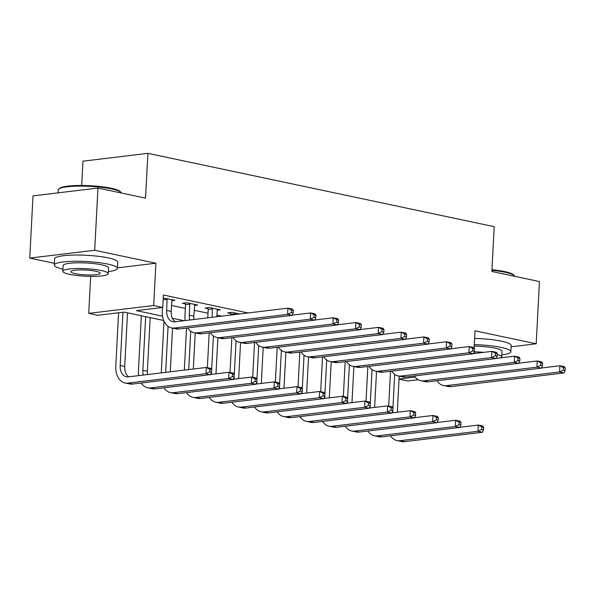 <?xml version="1.0" encoding="UTF-8"?>
<svg xmlns="http://www.w3.org/2000/svg" width="595" height="595" viewBox="0 0 595 595"><rect width="100%" height="100%" fill="white"/><g stroke="black" fill="none" stroke-linecap="round" stroke-linejoin="round"><path stroke-width="0.89" d="M163.722 320.497L124.124 312.107L97.788 315.291L88.729 313.364L153.674 305.533L162.74 307.451L136.411 310.627L162.539 316.161M90.663 276.4L88.729 313.364M117.423 267.862L155.89 263.221L94.694 250.264L97.959 188.05L33.008 195.881L29.75 258.096L54.405 263.325M81.679 185.484L82.95 161.171L147.895 153.332L494.207 226.688L491.857 271.484L539.457 281.561L536.192 343.776L475.003 330.813L474.096 348.045M418.211 379.707L407.835 380.956L399.037 379.097M94.694 250.264L29.75 258.096M511.105 346.803L536.192 343.776M248.145 312.963L163.387 295.008L162.74 307.451M171.516 305.48L185.335 308.411M194.178 310.285L207.997 313.208M216.84 315.082L221.816 316.138M239.807 313.967L232.109 312.338L227.721 312.866L230.682 313.491M217.093 310.226L220.321 309.839L209.447 307.533L205.059 308.061L208.012 308.693M194.431 305.428L197.659 305.042L186.778 302.736L182.39 303.264L185.35 303.889M171.769 300.631L174.997 300.237L163.231 298.043M155.89 263.221L153.674 305.533M473.851 352.783L473.806 353.549M97.959 188.05L145.552 198.128L147.895 153.332M399.044 379.008L415.176 377.059M172.379 318.243L183.974 320.705M541.502 367.985L559.895 365.769L564.424 366.728L565.25 368.03L563.435 367.643L563.309 370.135L565.116 370.521L565.25 368.03M565.116 370.521L564.097 372.946L450.973 386.601A18.951 12.882 102 0 1 448.02 386.475L443.491 385.515A18.951 12.882 102 0 1 437.042 380.748M564.097 372.946L559.568 371.987L446.436 385.642A18.951 12.882 102 0 1 443.491 385.515M563.309 370.135L559.568 371.987L559.895 365.769L563.435 367.643M388.684 406.088L390.506 371.287M399.193 376.137L397.304 412.238M394.701 374.367L392.938 408.036M392.797 410.788L392.693 412.796M459.905 427.292L478.298 425.068L482.828 426.027L483.653 427.336L481.838 426.95L481.712 429.441L483.527 429.821L483.653 427.336M483.527 429.821L482.5 432.253L404.481 441.669A18.951 12.882 102 0 1 401.536 441.542L396.999 440.583A18.951 12.882 102 0 1 390.551 435.808M482.5 432.253L477.971 431.293L399.952 440.709A18.951 12.882 102 0 1 396.999 440.583M481.712 429.441L477.971 431.293L478.298 425.068L481.838 426.95M518.84 363.188L537.226 360.964L541.762 361.924L542.588 363.233L540.773 362.846L540.639 365.337L542.454 365.717L542.588 363.233M542.454 365.717L541.435 368.149L428.311 381.797A18.951 12.882 102 0 1 425.358 381.678L420.829 380.718A18.951 12.882 102 0 1 414.38 375.943M541.435 368.149L536.906 367.189L423.774 380.837A18.951 12.882 102 0 1 420.829 380.718M540.639 365.337L536.906 367.189L537.226 360.964L540.773 362.846M496.178 358.383L514.563 356.167L519.1 357.126L519.918 358.428L518.111 358.049L517.977 360.533L519.792 360.92L519.918 358.428M519.792 360.92L518.773 363.352L405.641 376.999A18.951 12.882 102 0 1 402.696 376.873L398.159 375.914A18.951 12.882 102 0 1 391.718 371.146M518.773 363.352L514.236 362.385L401.112 376.04A18.951 12.882 102 0 1 398.159 375.914M517.977 360.533L514.236 362.385L514.563 356.167L518.111 358.049M473.508 353.586L491.901 351.362L496.431 352.329L497.256 353.631L495.442 353.244L495.315 355.736L497.13 356.115L497.256 353.631M497.13 356.115L496.111 358.547L382.979 372.195A18.951 12.882 102 0 1 380.034 372.076L375.497 371.116A18.951 12.882 102 0 1 369.049 366.341M496.111 358.547L491.574 357.588L378.45 371.235A18.951 12.882 102 0 1 375.497 371.116M495.315 355.736L491.574 357.588L491.901 351.362L495.442 353.244M366.014 401.29L367.844 366.49M376.531 371.332L374.642 407.434M372.039 369.562L370.276 403.239M370.135 405.991L370.023 407.991M437.243 422.487L455.636 420.271L460.166 421.23L460.991 422.532L459.176 422.153L459.043 424.637L460.857 425.023L460.991 422.532M460.857 425.023L459.838 427.448L381.819 436.864A18.951 12.882 102 0 1 378.866 436.745L374.337 435.778A18.951 12.882 102 0 1 367.889 431.011M459.838 427.448L455.309 426.489L377.282 435.904A18.951 12.882 102 0 1 374.337 435.778M459.043 424.637L455.309 426.489L455.636 420.271L459.176 422.153M343.352 396.486L345.174 361.686M353.869 366.535L351.972 402.637M349.377 364.765L347.614 398.442M347.465 401.186L347.361 403.194M414.581 417.69L432.967 415.466L437.504 416.426L438.329 417.735L436.514 417.348L436.38 419.839L438.195 420.219L438.329 417.735M438.195 420.219L437.176 422.651L359.149 432.067A18.951 12.882 102 0 1 356.204 431.94L351.675 430.981A18.951 12.882 102 0 1 345.226 426.213M437.176 422.651L432.639 421.691L354.62 431.107A18.951 12.882 102 0 1 351.675 430.981M436.38 419.839L432.639 421.691L432.967 415.466L436.514 417.348M320.69 391.688L322.512 356.888M331.199 361.73L329.31 397.832M326.714 359.96L324.944 393.637M324.803 396.389L324.699 398.39M391.912 412.885L410.305 410.669L414.834 411.628L415.66 412.93L413.845 412.551L413.718 415.035L415.533 415.422L415.66 412.93M415.533 415.422L414.514 417.854L336.487 427.262A18.951 12.882 102 0 1 333.542 427.143L329.005 426.184A18.951 12.882 102 0 1 322.557 421.409M414.514 417.854L409.977 416.887L331.958 426.303A18.951 12.882 102 0 1 329.005 426.184M413.718 415.035L409.977 416.887L410.305 410.669L413.845 412.551M450.846 348.782L469.239 346.565L473.769 347.525L474.594 348.826L472.78 348.447L472.653 350.931L474.46 351.318L474.594 348.826M474.46 351.318L473.441 353.75L360.317 367.398A18.951 12.882 102 0 1 357.364 367.271L352.835 366.312A18.951 12.882 102 0 1 346.387 361.544M473.441 353.75L468.912 352.79L355.78 366.438A18.951 12.882 102 0 1 352.835 366.312M472.653 350.931L468.912 352.79L469.239 346.565L472.78 348.447M298.028 386.884L299.85 352.084M308.537 356.933L306.648 393.035M304.045 355.163L302.282 388.84M302.141 391.584L302.037 393.593M369.25 408.088L387.643 405.864L392.172 406.831L392.998 408.133L391.183 407.746L391.056 410.238L392.864 410.617L392.998 408.133M392.864 410.617L391.845 413.049L313.825 422.465A18.951 12.882 102 0 1 310.873 422.338L306.343 421.379A18.951 12.882 102 0 1 299.895 416.612M391.845 413.049L387.315 412.09L309.288 421.505A18.951 12.882 102 0 1 306.343 421.379M391.056 410.238L387.315 412.09L387.643 405.864L391.183 407.746M491.953 269.706A30.828 5.11 3 0 1 504.694 271.588A30.828 5.11 3 0 1 513.678 274.905L514.385 275.671A31.587 5.236 -177 0 0 505.185 272.272A31.587 5.236 -177 0 0 491.916 270.323M514.764 276.333A31.587 5.236 -177 0 0 514.385 275.671M501.823 354.888A31.587 5.236 -177 0 0 510.852 351.727A31.587 5.236 -177 0 0 501.243 347.428A31.587 5.236 -177 0 0 474.274 344.646M510.852 351.727L511.172 345.502A31.587 5.236 -177 0 0 501.57 341.203A31.587 5.236 -177 0 0 474.602 338.421M474.2 346.134A22.744 3.771 3 0 1 495.099 348.164A22.744 3.771 3 0 1 502.016 351.266L501.719 356.985A22.744 3.771 -177 0 0 497.212 354.471M501.109 357.788A22.744 3.771 -177 0 0 501.719 356.985M476.149 353.266A14.659 2.432 -177 0 0 473.821 353.259M483.757 352.352A22.744 3.771 -177 0 0 474.23 351.861M58.749 189.069L59.53 188.384A30.828 5.11 3 0 1 80.385 185.484A30.828 5.11 3 0 1 111.25 188.251A30.828 5.11 3 0 1 120.227 191.568L120.934 192.334A31.587 5.236 -177 0 0 111.734 188.935A31.587 5.236 -177 0 0 80.109 186.101A31.587 5.236 -177 0 0 58.749 189.069A31.587 5.236 -177 0 0 58.25 189.924L58.094 192.854M121.321 192.996A31.587 5.236 -177 0 0 120.934 192.334M108.379 271.551A31.587 5.236 -177 0 0 117.401 268.39A31.587 5.236 -177 0 0 107.799 264.091A31.587 5.236 -177 0 0 73.676 261.279A31.587 5.236 -177 0 0 54.309 265.08A31.587 5.236 -177 0 0 62.951 269.171M117.401 268.39L117.728 262.164A31.587 5.236 -177 0 0 108.119 257.866A31.587 5.236 -177 0 0 74.003 255.062A31.587 5.236 -177 0 0 54.636 258.862L54.309 265.08M62.847 271.268L63.144 265.549A22.744 3.771 3 0 1 77.082 262.804A22.744 3.771 3 0 1 101.656 264.827A22.744 3.771 3 0 1 108.565 267.929L108.268 273.648A22.744 3.771 -177 0 0 101.351 270.554A22.744 3.771 -177 0 0 76.785 268.531A22.744 3.771 -177 0 0 62.847 271.268A22.744 3.771 -177 0 0 69.756 274.362A22.744 3.771 -177 0 0 94.322 276.385A22.744 3.771 -177 0 0 108.268 273.648M95.736 271.231A14.659 2.432 -177 0 0 79.901 269.929A14.659 2.432 -177 0 0 70.917 271.692A14.659 2.432 -177 0 0 75.372 273.685A14.659 2.432 -177 0 0 91.206 274.987A14.659 2.432 -177 0 0 100.191 273.224A14.659 2.432 -177 0 0 95.736 271.231M428.184 343.984L446.57 341.768L451.107 342.727L451.932 344.029L450.118 343.642L449.984 346.134L451.798 346.513L451.932 344.029M451.798 346.513L450.779 348.945L337.648 362.593A18.951 12.882 102 0 1 334.702 362.474L330.166 361.515A18.951 12.882 102 0 1 323.725 356.74M450.779 348.945L446.243 347.986L333.118 361.634A18.951 12.882 102 0 1 330.166 361.515M449.984 346.134L446.243 347.986L446.57 341.768L450.118 343.642M405.522 339.18L423.908 336.963L428.437 337.923L429.263 339.224L427.455 338.845L427.322 341.329L429.136 341.716L429.263 339.224M429.136 341.716L428.117 344.148L314.986 357.796A18.951 12.882 102 0 1 312.04 357.669L307.503 356.71A18.951 12.882 102 0 1 301.055 351.942M428.117 344.148L423.58 343.189L310.456 356.836A18.951 12.882 102 0 1 307.503 356.71M427.322 341.329L423.58 343.189L423.908 336.963L427.455 338.845M382.853 334.383L401.246 332.166L405.775 333.126L406.601 334.427L404.786 334.04L404.66 336.532L406.467 336.919L406.601 334.427M406.467 336.919L405.448 339.343L292.324 352.999A18.951 12.882 102 0 1 289.371 352.872L284.841 351.913A18.951 12.882 102 0 1 278.393 347.138M405.448 339.343L400.918 338.384L287.787 352.032A18.951 12.882 102 0 1 284.841 351.913M404.66 336.532L400.918 338.384L401.246 332.166L404.786 334.04M360.191 329.585L378.576 327.362L383.113 328.321L383.939 329.623L382.124 329.243L381.99 331.727L383.805 332.114L383.939 329.623M383.805 332.114L382.786 334.546L269.661 348.194A18.951 12.882 102 0 1 266.709 348.068L262.179 347.108A18.951 12.882 102 0 1 255.731 342.341M382.786 334.546L378.256 333.587L265.125 347.235A18.951 12.882 102 0 1 262.179 347.108M381.99 331.727L378.256 333.587L378.576 327.362L382.124 329.243M235.07 312.963L235.204 314.524M230.815 315.053L230.458 312.531M337.529 324.781L355.914 322.564L360.451 323.524L361.269 324.825L359.462 324.439L359.328 326.93L361.143 327.317L361.269 324.825M361.143 327.317L360.124 329.742L246.992 343.397A18.951 12.882 102 0 1 244.047 343.27L239.51 342.311A18.951 12.882 102 0 1 233.069 337.536M360.124 329.742L355.587 328.782L242.463 342.437A18.951 12.882 102 0 1 239.51 342.311M359.328 326.93L355.587 328.782L355.914 322.564L359.462 324.439M235.248 313.736L230.853 314.272M275.359 382.087L277.181 347.287M285.875 352.128L283.979 388.238M281.383 350.358L279.62 384.035M279.471 386.787L279.367 388.788M346.588 403.284L364.973 401.067L369.51 402.027L370.335 403.328L368.521 402.949L368.387 405.433L370.202 405.82L370.335 403.328M370.202 405.82L369.183 408.252L291.163 417.66A18.951 12.882 102 0 1 288.211 417.541L283.681 416.582A18.951 12.882 102 0 1 277.233 411.807M369.183 408.252L364.653 407.292L286.626 416.701A18.951 12.882 102 0 1 283.681 416.582M368.387 405.433L364.653 407.292L364.973 401.067L368.521 402.949M252.697 377.282L254.519 342.489M263.213 347.331L261.317 383.433M258.721 345.561L256.958 379.238M256.809 381.99L256.705 383.991M323.925 398.486L342.311 396.27L346.848 397.229L347.666 398.531L345.859 398.144L345.725 400.636L347.539 401.015L347.666 398.531M347.539 401.015L346.521 403.447L268.494 412.863A18.951 12.882 102 0 1 265.549 412.737L261.012 411.777A18.951 12.882 102 0 1 254.571 407.01M346.521 403.447L341.984 402.488L263.964 411.904A18.951 12.882 102 0 1 261.012 411.777M345.725 400.636L341.984 402.488L342.311 396.27L345.859 398.144M230.034 372.485L231.857 337.685M240.544 342.527L238.655 378.636M236.059 340.757L234.289 374.434M234.147 377.185L234.043 379.193M301.256 393.682L319.649 391.465L324.178 392.425L325.004 393.726L323.189 393.347L323.063 395.831L324.877 396.218L325.004 393.726M324.877 396.218L323.851 398.65L245.832 408.058A18.951 12.882 102 0 1 242.886 407.939L238.35 406.98A18.951 12.882 102 0 1 231.901 402.205M323.851 398.65L319.322 397.691L241.302 407.099A18.951 12.882 102 0 1 238.35 406.98M323.063 395.831L319.322 397.691L319.649 391.465L323.189 393.347M207.365 367.68L209.195 332.888M217.882 337.729L215.992 373.831M213.389 335.959L211.627 369.636M211.485 372.388L211.374 374.389M278.594 388.885L296.987 386.668L301.516 387.628L302.342 388.929L300.527 388.542L300.401 391.034L302.208 391.421L302.342 388.929M302.208 391.421L301.189 393.845L223.17 403.261A18.951 12.882 102 0 1 220.217 403.135L215.688 402.175A18.951 12.882 102 0 1 209.239 397.408M301.189 393.845L296.66 392.886L218.633 402.302A18.951 12.882 102 0 1 215.688 402.175M300.401 391.034L296.66 392.886L296.987 386.668L300.527 388.542M184.324 370.12L186.525 328.083M195.22 332.925L193.323 369.034M190.727 331.162L188.712 369.592M255.932 384.087L274.317 381.864L278.854 382.823L279.68 384.125L277.865 383.745L277.731 386.229L279.546 386.616L279.68 384.125M279.546 386.616L278.527 389.048L200.508 398.464A18.951 12.882 102 0 1 197.555 398.338L193.025 397.378A18.951 12.882 102 0 1 186.577 392.603M278.527 389.048L273.99 388.089L195.971 397.497A18.951 12.882 102 0 1 193.025 397.378M277.731 386.229L273.99 388.089L274.317 381.864L277.865 383.745M212.4 308.158L212.14 317.306M217.368 309.214L216.751 316.748M207.752 317.834L208.191 309.467L207.796 307.734M314.859 319.984L333.252 317.76L337.782 318.719L338.607 320.028L336.792 319.641L336.666 322.133L338.481 322.512L338.607 320.028M338.481 322.512L337.462 324.944L224.33 338.592A18.951 12.882 102 0 1 221.385 338.473L216.848 337.506A18.951 12.882 102 0 1 210.399 332.739M337.462 324.944L332.925 323.985L219.8 337.633A18.951 12.882 102 0 1 216.848 337.506M336.666 322.133L332.925 323.985L333.252 317.76L336.792 319.641M212.579 308.939L208.191 309.467M161.26 372.901L163.975 321.099M172.55 328.128L170.267 371.816M168.065 326.358L165.648 372.373M233.262 379.283L251.655 377.066L256.185 378.026L257.01 379.327L255.196 378.941L255.069 381.432L256.884 381.819L257.01 379.327M256.884 381.819L255.865 384.244L177.838 393.659A18.951 12.882 102 0 1 174.893 393.533L170.356 392.574A18.951 12.882 102 0 1 163.908 387.806M255.865 384.244L251.328 383.284L173.309 392.7A18.951 12.882 102 0 1 170.356 392.574M255.069 381.432L251.328 383.284L251.655 377.066L255.196 378.941M189.738 303.361L189.336 315.231A12.636 8.59 -78 0 0 189.775 320.006M194.699 304.409L193.866 316.19A12.636 8.59 -78 0 0 194.015 319.493M185.149 320.564A18.951 12.882 102 0 1 184.948 315.759L185.528 304.67L185.134 302.937M292.197 315.179L310.59 312.963L315.119 313.922L315.945 315.224L314.13 314.837L314.004 317.328L315.811 317.715L315.945 315.224M315.811 317.715L314.792 320.14L201.668 333.795A18.951 12.882 102 0 1 198.715 333.669L194.186 332.709A18.951 12.882 102 0 1 187.737 327.942M314.792 320.14L310.263 319.18L197.131 332.836A18.951 12.882 102 0 1 194.186 332.709M314.004 317.328L310.263 319.18L310.59 312.963L314.13 314.837M189.917 304.134L185.528 304.67M138.657 375.631A18.951 12.882 102 0 1 138.457 370.826L141.342 315.759M150.185 317.633L147.374 371.258A12.636 8.59 -78 0 0 147.523 374.56M145.656 316.674L142.845 370.291A12.636 8.59 -78 0 0 143.283 375.073M210.6 374.486L228.993 372.262L233.523 373.221L234.348 374.53L232.533 374.143L232.407 376.635L234.214 377.014L234.348 374.53M234.214 377.014L233.195 379.446L155.176 388.862A18.951 12.882 102 0 1 152.223 388.736L147.694 387.776A18.951 12.882 102 0 1 141.246 383.002M233.195 379.446L228.666 378.487L150.639 387.903A18.951 12.882 102 0 1 147.694 387.776M232.407 376.635L228.666 378.487L228.993 372.262L232.533 374.143M167.076 298.564L166.674 310.426A12.636 8.59 -78 0 0 172.833 321.731A12.636 8.59 -78 0 0 174.796 321.813L287.921 308.158L292.457 309.117L293.283 310.426L291.468 310.04L291.334 312.531L293.149 312.911L293.283 310.426M172.037 299.612L171.204 311.386A12.636 8.59 -78 0 0 175.205 321.761M293.149 312.911L292.13 315.343L287.601 314.383L174.469 328.031A18.951 12.882 102 0 1 171.524 327.912A18.951 12.882 102 0 1 162.286 310.954L162.465 307.481M292.13 315.343L178.998 328.99A18.951 12.882 102 0 1 176.053 328.871L171.524 327.912M291.334 312.531L287.601 314.383L287.921 308.158L291.468 310.04M167.255 299.337L163.134 299.835M211.552 372.217L211.686 369.726L209.871 369.339L209.738 371.83L211.552 372.217L210.533 374.642L206.004 373.682L127.977 383.098A18.951 12.882 102 0 1 125.032 382.972A18.951 12.882 102 0 1 115.794 366.022L118.584 312.777M127.523 312.829L124.712 366.453A12.636 8.59 -78 0 0 128.721 376.828M122.972 312.249L120.183 365.494A12.636 8.59 -78 0 0 126.341 376.799A12.636 8.59 -78 0 0 128.304 376.88L206.324 367.465L210.861 368.424L211.686 369.726M210.533 374.642L132.514 384.058A18.951 12.882 102 0 1 129.561 383.939L125.032 382.972M209.738 371.83L206.004 373.682L206.324 367.465L209.871 369.339M450.973 386.601L446.436 385.642M404.481 441.669L399.952 440.709M428.311 381.797L423.774 380.837M405.641 376.999L401.112 376.04M382.979 372.195L378.45 371.235M381.819 436.864L377.282 435.904M359.149 432.067L354.62 431.107M336.487 427.262L331.958 426.303M360.317 367.398L355.78 366.438M313.825 422.465L309.288 421.505M337.648 362.593L333.118 361.634M314.986 357.796L310.456 356.836M292.324 352.999L287.787 352.032M269.661 348.194L265.125 347.235M246.992 343.397L242.463 342.437M291.163 417.66L286.626 416.701M268.494 412.863L263.964 411.904M245.832 408.058L241.302 407.099M223.17 403.261L218.633 402.302M200.508 398.464L195.971 397.497M224.33 338.592L219.8 337.633M177.838 393.659L173.309 392.7M193.866 316.19L189.336 315.231M201.668 333.795L197.131 332.836M147.374 371.258L142.845 370.291M155.176 388.862L150.639 387.903M171.204 311.386L166.674 310.426M178.998 328.99L174.469 328.031M124.712 366.453L120.183 365.494M132.514 384.058L127.977 383.098"/></g></svg>

